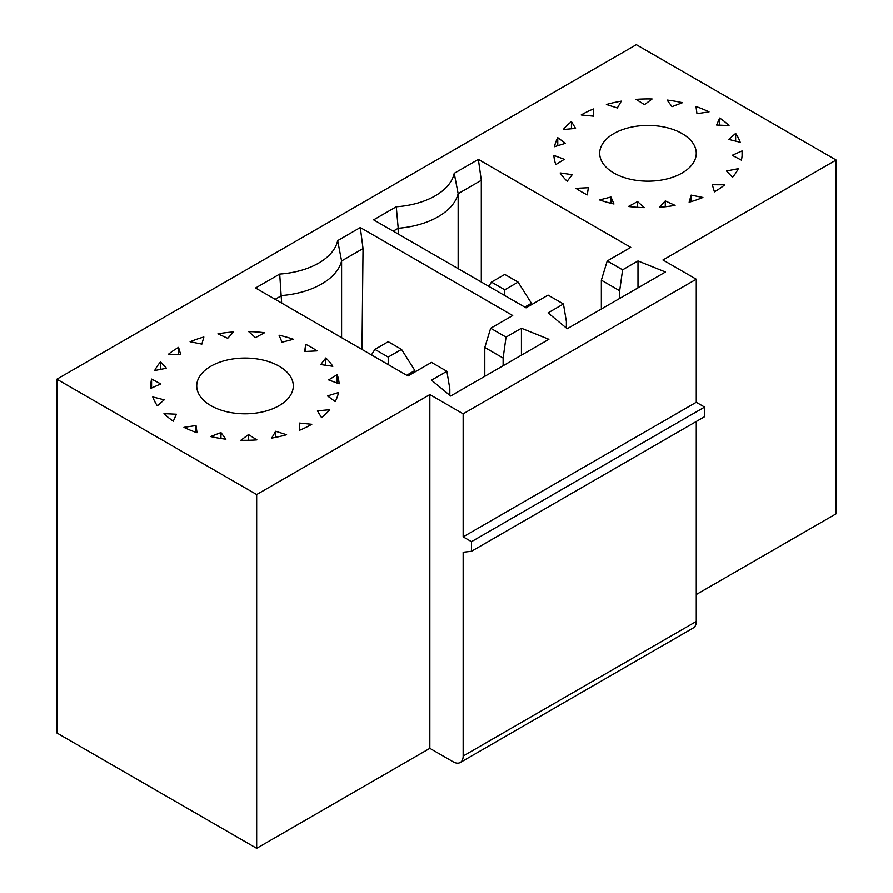 <?xml version="1.0" encoding="UTF-8"?>
<svg xmlns="http://www.w3.org/2000/svg" width="893" height="893" viewBox="0 0 893 893"><rect width="100%" height="100%" fill="white"/><g stroke="black" fill="none" stroke-linecap="round" stroke-linejoin="round"><path stroke-width="1.34" d="M429.846 394.583L429.846 748.367L453.164 761.829A14.132 8.16 60 0 0 460.23 762.533A14.132 8.16 60 0 0 463.154 756.058L463.154 552.254L471.482 551.282L471.482 541.671L463.154 536.872L463.154 413.816L429.846 394.583L256.671 494.566L56.862 379.201L636.329 44.65L836.138 160.014L836.138 513.799L696.272 594.548M463.154 413.816L696.272 279.219L662.963 259.997L836.138 160.014M613.96 203.995A94.189 54.384 180 0 1 599.56 199.932L610.957 197.007L613.96 203.995M644.322 207.623A94.189 54.384 180 0 1 628.426 206.484L637.557 201.584L644.322 207.623M675.086 205.368A94.189 54.384 180 0 1 659.402 207.265L665.285 200.925L675.086 205.368M702.903 197.465A94.189 54.384 180 0 1 689.139 202.198L691.137 195.098L702.903 197.465M724.781 184.773A94.189 54.384 180 0 1 714.422 191.839L712.313 184.739L724.781 184.773M738.321 168.665A94.189 54.384 180 0 1 732.506 177.294L726.522 170.976L738.321 168.665M742.083 150.906A94.189 54.384 180 0 1 742.172 153.283A94.189 54.384 180 0 1 741.424 160.148L732.215 155.293L742.083 150.906L742.083 155.661M735.642 133.392A94.189 54.384 180 0 1 740.219 142.255L728.777 139.397L735.642 133.392L735.642 141.116M719.702 118.032A94.189 54.384 180 0 1 729.023 125.567L716.588 124.998L719.702 118.032L719.702 125.143M695.993 106.501A94.189 54.384 180 0 1 709.042 111.871L696.964 113.668L695.993 106.501M682.442 102.673L672.038 106.635L667.082 100.027A94.189 54.384 180 0 1 682.442 102.673M644.5 104.648L652.113 98.956A94.189 54.384 180 0 0 636.095 99.335L644.5 104.648M617.331 107.941L621.327 101.121A94.189 54.384 180 0 0 606.403 104.481L617.331 107.941M593.499 116.146L593.443 108.946A94.189 54.384 180 0 0 581.209 114.929L593.499 116.146M575.561 128.369L571.453 121.571A94.189 54.384 180 0 0 563.26 129.518L575.561 128.369M557.768 137.634L565.47 143.293L554.486 146.686A94.189 54.384 180 0 1 557.768 137.634L557.768 145.671M564.32 159.3L553.861 155.393A94.189 54.384 180 0 0 555.837 164.58L564.32 159.3M560.145 172.929L572.246 174.66L567.189 181.234A94.189 54.384 180 0 1 560.145 172.929M588.364 187.697L575.952 188.323A94.189 54.384 180 0 0 587.281 194.875L588.364 187.697M682.118 172.996A48.278 27.873 0 0 0 696.261 153.283A48.278 27.873 0 0 0 647.983 125.411A48.278 27.873 0 0 0 599.705 153.283A48.278 27.873 0 0 0 629.509 179.035A48.278 27.873 0 0 0 682.118 172.996M637.993 287.87L637.993 260.957L622.611 269.831L607.229 260.957L630.771 247.361L478.369 159.378L481.305 180.297L481.305 282.009M637.993 260.957L665.464 272.008L567.222 328.736L548.079 312.874L563.45 303.988L548.079 295.114L526.033 307.839L373.631 219.845L396.269 206.774A66.495 38.388 -0 0 0 454.224 173.309L478.369 159.378M407.978 375.998L255.565 288.004L279.71 274.073A66.495 38.388 0 0 0 337.666 240.608L360.303 227.536L512.716 315.53L490.67 328.256L506.052 337.13L521.434 328.256L548.905 339.307L450.664 396.023L431.509 380.161L446.891 371.287L431.509 362.402L407.978 375.998M279.152 405.645A48.278 27.873 180 0 1 226.543 411.684A48.278 27.873 180 0 1 196.739 385.932A48.278 27.873 180 0 1 245.017 358.06A48.278 27.873 180 0 1 293.295 385.932A48.278 27.873 180 0 1 279.152 405.645M183.958 427.345A94.189 54.384 -0 0 0 197.007 432.714L196.036 425.548L183.958 427.345M210.558 436.543A94.189 54.384 -0 0 0 225.918 439.189L220.962 432.58L210.558 436.543M240.887 440.26A94.189 54.384 -0 0 0 256.905 439.881L248.5 434.567L240.887 440.26M271.673 438.095A94.189 54.384 -0 0 0 286.597 434.724L275.669 431.274L271.673 438.095M299.557 430.27A94.189 54.384 -0 0 0 311.791 424.287L299.501 423.07L299.557 430.27M321.547 417.645A94.189 54.384 -0 0 0 329.74 409.697L317.439 410.847L321.547 417.645M335.232 401.582A94.189 54.384 -0 0 0 338.514 392.529L327.53 395.923L335.232 401.582M339.139 383.823A94.189 54.384 -0 0 0 337.163 374.636L328.68 379.916L339.139 383.823M332.855 366.286A94.189 54.384 -0 0 0 325.811 357.981L320.754 364.556L332.855 366.286M304.636 351.518L305.719 344.341A94.189 54.384 -0 0 1 317.048 350.893L304.636 351.518M279.04 335.221L282.043 342.209L293.44 339.284A94.189 54.384 -0 0 0 279.04 335.221M255.443 337.632L248.678 331.593A94.189 54.384 -0 0 1 264.574 332.732L255.443 337.632M217.914 333.848L227.715 338.291L233.598 331.95A94.189 54.384 -0 0 0 217.914 333.848M201.863 344.118L190.097 341.751A94.189 54.384 -0 0 1 203.861 337.018L201.863 344.118M180.687 354.476L168.219 354.443A94.189 54.384 -0 0 1 178.578 347.377L180.687 354.476M166.478 368.24L154.679 370.539A94.189 54.384 -0 0 1 160.494 361.922L166.478 368.24M160.785 383.923L150.917 388.31A94.189 54.384 -0 0 1 150.828 385.932A94.189 54.384 -0 0 1 151.576 379.067L160.785 383.923M157.358 405.824L164.223 399.818L152.781 396.961A94.189 54.384 -0 0 0 157.358 405.824M163.977 413.649A94.189 54.384 -0 0 0 173.298 421.183L176.412 414.218L163.977 413.649M610.957 203.291L610.957 197.007M463.154 536.872L696.272 402.274L696.272 279.219M471.482 551.282L704.599 416.696L704.599 407.085L696.272 402.274M571.453 128.748L571.453 121.571M56.862 379.201L56.862 732.986L256.671 848.35L429.846 748.367M665.285 206.741L665.285 200.925M471.482 541.671L704.599 407.085M463.154 756.058L696.272 621.472A14.132 8.16 60 0 1 693.348 627.935L460.23 762.533M691.137 201.628L691.137 195.098M637.557 207.332L637.557 201.584M696.272 621.472L696.272 421.507M593.443 116.135L593.443 108.946M524.749 307.092L531.424 303.24L531.424 304.725M398.211 234.033L398.211 228.273L393.221 231.153M566.385 328.044L566.385 321.525L563.45 303.988M396.269 206.774L398.211 228.273A70.647 40.788 180 0 0 458.154 193.658L454.224 173.309M504.779 274.419L491.463 282.11L504.779 289.801L518.096 282.11L504.779 274.419M488.795 286.329L491.463 282.11M481.305 180.297L458.154 193.658L458.154 268.648M607.229 260.957L601.357 280.179L619.675 290.761L622.611 269.831M601.357 309.023L601.357 280.179M619.675 298.452L619.675 290.761M504.779 289.801L504.779 295.561M531.424 303.24L518.096 282.11M151.576 379.067L151.576 388.02M160.494 361.922L160.494 369.412M178.578 347.377L178.578 354.465M305.719 351.462L305.719 344.341M325.811 365.282L325.811 357.981M337.163 383.075L337.163 374.636M275.669 437.358L275.669 431.274M248.5 440.282L248.5 434.567M220.962 438.508L220.962 432.58M196.036 432.379L196.036 425.548M256.671 494.566L256.671 848.35M388.221 357.088L401.537 349.397L388.221 341.706L374.904 349.397L388.221 357.088L388.221 364.59M371.432 354.901L374.904 349.397M401.537 349.397L414.865 370.528L406.683 375.25M414.865 370.528L414.865 372.013M503.116 365.739L503.116 358.048L484.799 347.477L484.799 376.321M362 349.453L363.038 248.578L341.595 260.957A70.647 40.788 180 0 1 281.652 295.561L275.156 299.311M341.595 337.677L341.595 260.957L337.666 240.608M281.652 303.062L279.71 274.073M449.826 395.331L449.826 388.812L446.891 371.287M503.116 358.048L506.052 337.13M521.434 355.168L521.434 328.256M490.67 328.256L484.799 347.477M360.303 227.536L363.038 248.578"/></g></svg>
